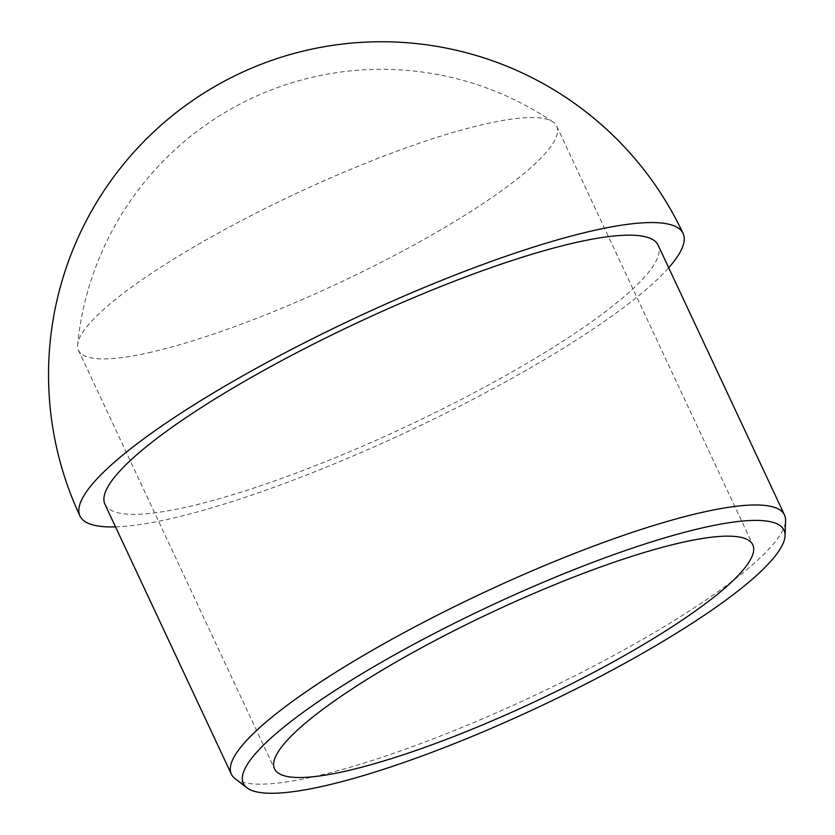 <?xml version="1.0" encoding="UTF-8"?>
<svg xmlns="http://www.w3.org/2000/svg" width="835" height="835" viewBox="0 0 835 835"><rect width="100%" height="100%" fill="white"/><g stroke="black" fill="none" stroke-linecap="round" stroke-linejoin="round"><path stroke-width="0.63" stroke-dasharray="4.17 3.13" d="M148.546 352.767A264.058 49.599 154.9 0 0 419.535 241.899A264.058 49.599 154.9 0 0 556.715 126.221A264.058 49.599 154.9 0 0 552.895 121.92A264.058 49.599 154.9 0 0 486.628 123.695A264.058 49.599 154.9 0 0 227.892 227.851A264.058 49.599 154.9 0 0 77.603 344.552A264.058 49.599 154.9 0 0 78.469 350.241A264.058 49.599 154.9 0 0 148.546 352.767M115.522 526.875A333.008 62.541 154.9 0 0 168.367 519.193A333.008 62.541 154.9 0 0 596.472 326.809A333.008 62.541 154.9 0 0 668.689 267.753M104.949 504.309A305.422 57.364 154.9 0 0 186.017 507.231A305.422 57.364 154.9 0 0 499.455 378.996A305.422 57.364 154.9 0 0 658.126 245.187M234.938 778.502A305.422 57.364 154.9 0 0 312.415 777.051A305.422 57.364 154.9 0 0 613.683 655.496A305.422 57.364 154.9 0 0 785.578 520.57M556.715 126.221L752.794 544.817M552.895 121.92A305.422 305.422 0 0 0 77.603 344.563M78.469 350.241L274.548 768.847"/><path stroke-width="1.25" d="M344.636 771.373A264.058 49.599 154.9 0 0 615.625 660.506A264.058 49.599 154.9 0 0 752.794 544.817A264.058 49.599 154.9 0 0 682.717 542.291A264.058 49.599 154.9 0 0 411.728 653.158A264.058 49.599 154.9 0 0 274.548 768.847A264.058 49.599 154.9 0 0 344.636 771.373M668.689 267.753A333.008 62.541 154.9 0 0 683.093 233.487A333.008 62.541 154.9 0 0 594.708 230.303A333.008 62.541 154.9 0 0 166.603 422.687A333.008 62.541 154.9 0 0 79.983 516.009A333.008 62.541 154.9 0 0 115.522 526.875M785.057 535.632L785.578 520.57A305.422 57.364 154.9 0 0 784.514 515.007L658.126 245.187A305.422 57.364 154.9 0 0 577.058 242.265A305.422 57.364 154.9 0 0 263.62 370.5A305.422 57.364 154.9 0 0 104.949 504.309L231.347 774.128A305.422 57.364 154.9 0 0 234.938 778.502L246.847 787.749A298.533 56.07 154.9 0 0 322.571 786.33A298.533 56.07 154.9 0 0 617.044 667.509A298.533 56.07 154.9 0 0 785.057 535.632A298.533 56.07 154.9 0 0 704.782 527.344A298.533 56.07 154.9 0 0 386.793 659.212A298.533 56.07 154.9 0 0 246.847 787.749M784.514 515.007A305.422 57.364 154.9 0 0 703.446 512.085A305.422 57.364 154.9 0 0 390.008 640.32A305.422 57.364 154.9 0 0 231.347 774.128M683.093 233.487A333.008 333.008 0 0 0 309.054 49.735A333.008 333.008 0 0 0 79.983 516.009"/></g></svg>
